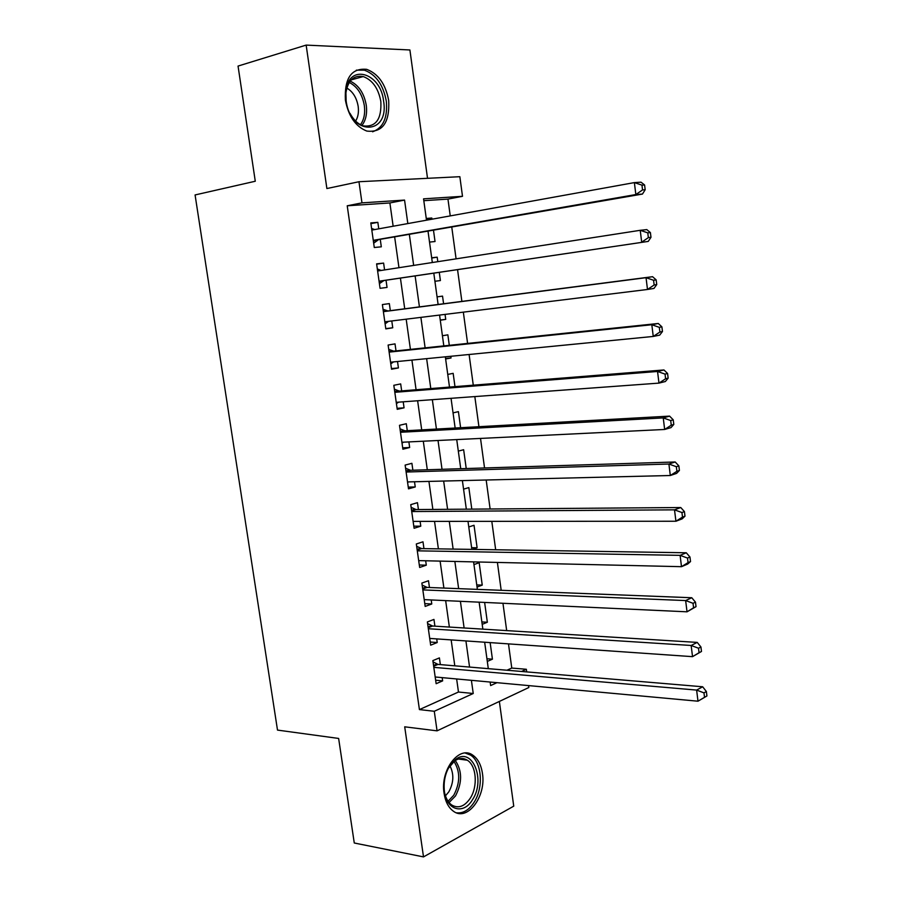 <?xml version="1.0" encoding="UTF-8"?>
<svg xmlns="http://www.w3.org/2000/svg" width="902" height="902" viewBox="0 0 902 902"><rect width="100%" height="100%" fill="white"/><g stroke="black" fill="none" stroke-linecap="round" stroke-linejoin="round"><path stroke-width="1.35" d="M482.423 773.33C481.116 764.817 477.925 758.762 472.828 755.188C459.366 744.883 440.029 769.823 444.088 793.365C445.385 801.652 448.463 807.583 453.323 811.157C467.315 822.038 486.449 796.398 482.423 773.33M388.694 100.55C385.639 84.157 378.299 73.75 366.674 69.341C351.43 67.909 344.338 78.181 345.398 100.167C348.488 116.279 355.613 126.573 366.787 131.061C382.482 132.853 389.788 122.683 388.694 100.55M506.935 670.231L511.772 668.066L526.351 669.273L526.712 671.9M528.561 685.588L528.82 687.527L437.064 730.846L434.279 711.272L473.234 693.503L471.396 680.322M427.525 178.314L409.903 49.971L306.15 45.1L238.049 66.072L255.277 181.246L195.08 194.945L277.5 730.09L338.633 738.445L354.272 842.998L423.512 856.9L513.745 806.151L499.358 701.44M393.148 226.233L389.889 202.95L347.225 205.791L361.973 202.86L358.962 181.73L459.851 176.702L462.5 196.309L423.557 198.846L426.499 220.201M450.245 215.905L447.956 199.094L462.5 196.309M511.772 668.066L508.48 643.881M506.676 630.611L502.955 603.28M501.185 590.314L497.397 562.431M495.672 549.769L491.804 521.345M490.124 508.987L486.178 480.011M484.543 467.969L480.518 438.417M478.928 426.702L474.824 396.587M473.279 385.177L469.096 354.486M467.597 343.414L463.335 312.137M461.88 301.392L457.562 269.709M456.085 258.84L451.789 227.248M440.345 664.605L439.398 657.896L432.859 660.614L436.14 683.705L442.645 680.875L442.183 677.627M434.911 626.168L433.952 619.415L427.379 621.952L430.671 645.178L437.222 642.528L436.715 638.898M429.453 587.506L428.495 580.73L421.865 583.075L425.18 606.426L431.776 603.968L431.212 599.954M423.951 548.641L422.993 541.809L416.318 543.974L419.655 567.459L426.296 565.182L425.676 560.785M418.438 509.54L417.457 502.673L410.748 504.646L414.097 528.268L420.783 526.182L420.106 521.379M412.879 470.224L411.898 463.312L405.133 465.094L408.505 488.85L415.247 486.956L414.503 481.758M407.287 430.671L406.306 423.726L399.496 425.304L402.89 449.207L409.666 447.505L408.877 441.901M401.672 390.904L400.68 383.914L393.824 385.301L397.23 409.328L404.062 407.828L403.217 401.818M396.012 350.901L395.02 343.876L388.119 345.049L391.547 369.234L398.425 367.926L397.511 361.499M390.329 310.66L389.337 303.602L382.38 304.572L385.819 328.892L392.753 327.787L391.784 320.954M384.579 269.923L383.609 263.091L376.608 263.858L380.069 288.313L387.048 287.422L386.045 280.33M426.33 219.017L431.81 218.013L431.968 219.209M429.51 242.086L435.035 241.533L433.512 230.427M431.708 258.04L437.188 257.171L437.808 261.67M434.911 281.266L440.401 280.567L439.285 272.427M440.255 320.03L445.735 319.376L445.047 314.392M443.592 303.76L442.532 296.115L437.064 296.882M445.554 358.5L451.034 357.97L450.808 356.279M449.297 345.331L447.854 334.834L442.42 335.758M454.98 386.642L453.154 373.338L447.753 374.431M460.618 427.717L458.408 411.639L453.052 412.879M466.233 468.544L463.639 449.726L458.317 451.124M471.802 509.134L468.848 487.599L463.56 489.143M471.633 547.683L477.113 547.773L474.024 525.268L468.769 526.971M476.763 584.913L482.243 585.105L479.176 562.724L473.956 564.584M481.86 621.929L487.351 622.245L484.622 602.435M447.956 199.094L423.816 200.695M426.263 218.464L431.81 218.013M431.675 257.78L437.188 257.171M440.289 320.233L445.735 319.376M445.622 358.985L451.034 357.97M472.355 549.397L477.113 547.773M477.057 587.044L482.243 585.105M482.187 624.331L487.351 622.245M487.305 661.414L492.424 659.182L490.147 642.607M347.225 205.791L419.419 709.592L458.475 692.026L456.637 678.958M454.8 665.823L451.158 639.901M449.365 627.059L445.656 600.619M443.897 588.07L440.108 561.112M438.395 548.867L434.538 521.379M432.87 509.427L428.935 481.409M427.3 469.762L423.297 441.202M421.708 429.871L417.626 400.77M416.081 389.754L411.921 360.09M410.421 349.39L406.182 319.173M404.727 308.8L400.432 278.199M398.966 267.691L394.681 237.181M378.772 228.837L377.848 222.343L370.801 222.907L374.285 247.509L381.309 246.821L380.306 239.684M437.064 730.846L404.705 726.82L423.512 856.9M419.419 709.592L434.279 711.272M306.15 45.1L326.885 188.541L358.962 181.73M490.147 682.047L490.632 685.565L496.968 682.679M521.536 671.471L526.351 669.273M428.044 231.386L432.329 262.527M433.806 273.238L438.113 304.47M439.567 315.069L443.818 345.894M445.329 356.82L449.5 387.082M451.045 398.323L455.138 428.022M456.728 439.578L460.742 468.713M462.388 480.586L466.323 509.168M468.003 521.356L471.859 549.397M473.584 561.89L477.372 589.378M479.142 602.175L482.852 629.134M484.656 642.224L488.298 668.653M407.828 223.572L404.558 200.086L361.973 202.86M469.559 667.074L465.917 640.927M464.113 627.972L460.403 601.307M458.644 588.645L454.856 561.45M453.131 549.092L449.275 521.367M447.595 509.314L443.66 481.048M442.025 469.299L438.022 440.492M436.433 429.059L432.34 399.687M430.795 388.57L426.635 358.646M425.124 347.856L420.884 317.369M419.43 306.894L415.134 276.012M413.657 265.413L409.373 234.633M389.889 202.95L404.558 200.086M458.475 692.026L473.234 693.503M370.902 223.628L377.848 222.343M486.933 658.753L492.424 659.182M376.653 264.196L383.609 263.091M385.785 328.621L392.753 327.787M391.457 368.58L398.425 367.926M397.083 408.313L404.062 407.828M402.687 447.82L409.666 447.505M408.256 487.103L415.247 486.956M413.804 526.17L420.783 526.182M419.306 565.002L426.296 565.182M424.786 603.63L431.776 603.968M430.231 642.032L437.222 642.528M435.643 680.221L442.645 680.875M373.293 240.53L642.461 194.065L635.842 194.55L373.27 240.338M642.54 189.927L635.842 194.55L634.377 182.599L641.006 182.181L644.592 184.966L641.953 185.135L642.54 189.927L645.178 189.736L644.592 184.966M371.816 230.089L634.377 182.599L641.953 185.135M377.972 240.09L373.676 243.19M371.579 228.454L374.725 229.57M642.461 194.065L645.178 189.736M346.12 100.799L345.894 91.779C347.913 63.027 380.689 72.092 383.598 101.114C389.563 135.447 350.574 136.349 346.12 100.799M350.01 113.359C353.584 119.955 358.015 124.138 363.326 125.897C375.863 127.295 381.704 119.154 380.836 101.475C378.389 88.385 372.526 80.075 363.247 76.557C353.742 74.922 347.969 80.357 345.917 92.85L345.793 97.563M346.808 88.035C352.874 91.621 356.662 97.732 358.173 106.391C358.928 112.231 358.071 117.136 355.613 121.071M372.594 131.793C383.215 127.904 387.781 117.688 386.304 101.137C383.26 84.867 375.965 74.539 364.419 70.176L356.313 70.153M449.85 765.663L455.668 759.394C472.31 746.394 485.975 779.948 472.468 799.758C463.617 815.07 446.434 810.312 444.393 791.291C443.378 781.82 445.193 773.273 449.85 765.663M444.607 792.678C445.859 798.371 448.226 802.476 451.699 804.99C458.351 808.79 464.519 806.557 470.224 798.293C478.037 786.465 476.481 765.742 467.349 760.239C463.312 757.714 459.073 757.939 454.653 760.927L448.204 768.527M449.918 765.787C454.123 774.04 453.751 782.756 448.779 791.911L445.453 795.823M456.491 812.815C463.166 813.548 469.04 810.03 474.114 802.25C483.788 787.536 481.826 761.863 470.483 755.053L465.252 753.035M379.065 281.255L648.245 241.409L379.065 281.198M648.358 237.621L641.683 242.176L640.228 230.303L646.802 229.604L650.398 232.569L647.783 232.863L648.358 237.621L650.985 237.316L650.398 232.569M377.611 271.006L640.228 230.303L647.783 232.863M383.711 280.68L379.404 283.645M377.329 268.988L381.208 270.442M648.245 241.409L650.985 237.316M656.746 284.57L656.171 279.868L653.567 280.263L654.153 284.987L656.746 284.57L653.984 288.426L647.489 289.474L384.816 321.811M654.153 284.987L647.489 289.474L646.046 277.681L652.552 276.7L387.995 310.964L383.046 309.296M383.384 311.675L646.046 277.681L653.567 280.263M388.536 321.349L385.109 323.863M656.171 279.868L652.552 276.7M662.463 331.519L661.899 326.84L659.317 327.347L659.892 332.037L662.463 331.519L659.689 335.127L653.251 336.446L390.589 362.187M659.892 332.037L653.251 336.446L651.819 324.731L658.268 323.48L393.689 351.137L388.728 349.367M389.123 352.118L651.819 324.731L659.317 327.347M393.565 361.894L390.78 363.856M661.899 326.84L658.268 323.48M668.156 378.141L667.581 373.496L665.033 374.104L665.608 378.772L668.156 378.141L665.36 381.523L658.979 383.113L396.237 402.326M665.608 378.772L658.979 383.113L657.547 371.477L663.951 369.955L399.338 391.085L394.377 389.213M394.817 392.314L657.547 371.477L665.033 374.104M398.571 402.157L396.418 403.611M667.581 373.496L663.951 369.955M673.805 424.447L673.242 419.836L670.705 420.558L671.268 425.192L673.805 424.447L670.998 427.616L664.661 429.465L401.897 442.251M671.268 425.192L664.661 429.465L663.241 417.908L669.588 416.115L404.953 430.806L399.992 428.833M400.488 432.283L663.241 417.908L670.705 420.558M403.555 442.16L402.021 443.153M673.242 419.836L669.588 416.115M679.409 470.461L678.856 465.872L676.342 466.706L676.906 471.295L679.409 470.461L676.59 473.392L670.31 475.512L407.524 481.927M676.906 471.295L670.31 475.512L668.901 464.023L675.192 461.982L410.534 470.292L405.584 468.228M406.125 472.028L668.901 464.023L676.342 466.706M408.505 481.905L407.603 482.457M678.856 465.872L675.192 461.982M684.99 516.158L684.426 511.603L681.946 512.539L682.498 517.105L684.99 516.158L682.149 518.875L675.925 521.243L413.116 521.39M682.498 517.105L675.925 521.243L674.516 509.844L680.762 507.533L416.093 509.562L411.132 507.386M411.729 511.547L674.516 509.844L681.946 512.539M684.426 511.603L680.762 507.533M690.526 561.563L689.974 557.03L687.504 558.067L688.057 562.6L690.526 561.563L687.662 564.054L681.495 566.682L418.686 560.616M688.057 562.6L681.495 566.682L680.108 555.35L686.287 552.779L421.617 548.596L416.656 546.33M417.299 550.829L680.108 555.35L687.504 558.067M689.974 557.03L686.287 552.779M696.028 606.651L695.476 602.164L693.029 603.303L693.582 607.801L696.028 606.651L687.031 611.815L424.211 599.627M693.582 607.801L687.031 611.815L685.644 600.563L691.778 597.744L427.108 587.416L422.147 585.06M422.835 589.897L685.644 600.563L693.029 603.303M695.476 602.164L691.778 597.744M701.485 651.458L700.944 646.993L698.52 648.234L699.061 652.71L701.485 651.458L692.533 656.656L429.713 638.413M699.061 652.71L692.533 656.656L691.157 645.471L697.235 642.404L432.565 626.022L427.616 623.564M428.349 628.739L691.157 645.471L698.52 648.234M700.944 646.993L697.235 642.404M706.92 695.972L706.379 691.53L703.966 692.871L704.518 697.314L706.92 695.972L697.99 701.204L435.181 676.985M704.518 697.314L697.99 701.204L696.626 690.086L702.658 686.772L438 664.402L433.039 661.854M433.817 667.356L696.626 690.086L703.966 692.871M706.379 691.53L702.658 686.772M373.349 240.913L376.935 240.575M350.168 81.101C358.714 85.171 364.081 93.222 366.268 105.241C367.294 113.607 365.851 120.327 361.939 125.401M360.45 124.701C364.025 119.797 365.31 113.426 364.34 105.602C362.3 94.248 357.26 86.536 349.232 82.454M455.284 760.51C462.275 770.838 462.343 782.643 455.51 795.925L449.061 802.543M448.08 801.258L453.785 795.192C460.268 782.756 460.336 771.503 453.977 761.435M377.588 270.837L381.151 270.431M379.111 281.571L382.673 281.131L379.111 281.559M383.339 311.325L386.868 310.818M383.384 311.641L387.995 310.964M384.85 321.991L388.379 321.45M389.044 351.577L392.562 350.968M389.089 351.949L393.689 351.137M394.715 391.603L398.21 390.882M394.783 392.032L399.338 391.085M400.364 431.393L403.825 430.581M400.432 431.878L404.953 430.806M405.968 470.957L409.407 470.043M406.047 471.498L410.534 470.292M411.549 510.295L414.965 509.28M411.628 510.893L416.093 509.562M417.096 549.419L420.49 548.303M417.186 550.062L421.617 548.596M422.61 588.307L425.981 587.101M422.711 589.006L427.108 587.416M428.089 626.98L431.438 625.672M428.202 627.724L432.565 626.022M433.546 665.439L436.872 664.041M433.659 666.24L438 664.402M373.338 240.834L377.047 240.496M345.917 92.85L345.894 91.779M351.216 79.895L363.247 76.557M454.653 760.927L455.668 759.394M458.442 759.01L467.349 760.239"/></g></svg>
